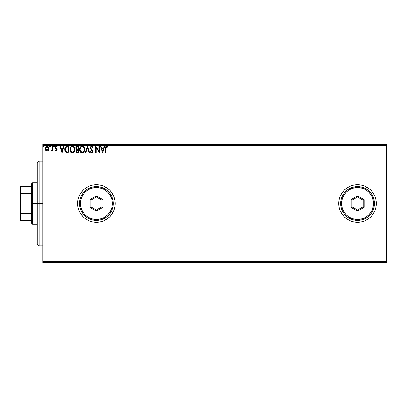 <?xml version="1.0" encoding="UTF-8"?>
<svg xmlns="http://www.w3.org/2000/svg" width="407" height="407" viewBox="0 0 407 407"><rect width="100%" height="100%" fill="white"/><g stroke="black" fill="none" stroke-linecap="round" stroke-linejoin="round"><path stroke-width="0.61" d="M370.818 216.783L373.153 213.934L374.888 210.689L375.956 207.163L376.317 203.5A18.783 18.783 0 0 1 357.534 222.283A18.783 18.783 0 0 1 338.751 203.5L339.112 207.163L340.181 210.689A18.783 18.783 0 0 0 344.241 216.768L347.1 219.119L350.346 220.853L353.871 221.922L357.534 222.283L361.197 221.922L364.723 220.853L367.969 219.119L370.818 216.783A18.783 18.783 0 0 0 376.317 203.515M344.261 216.794A18.783 18.783 0 0 0 353.861 221.922M353.876 221.927A18.783 18.783 0 0 0 361.192 221.927M361.207 221.922A18.783 18.783 0 0 0 370.808 216.794M79.075 210.689L80.81 213.934L83.145 216.783L85.994 219.119A18.783 18.783 0 0 0 113.777 210.709L114.85 207.163L115.212 203.5A18.783 18.783 0 0 1 96.428 222.283A18.783 18.783 0 0 1 77.645 203.5A18.783 18.783 0 0 0 78.002 207.153L79.075 210.689A18.783 18.783 0 0 0 85.979 219.114M78.007 207.178A18.783 18.783 0 0 0 79.065 210.668M42.893 262.673L386.65 262.673L42.893 262.673L42.893 145.268L386.65 145.268L386.65 261.732L42.893 261.732L42.893 262.673M48.387 150.3L48.85 148.168L47.838 146.352L46.205 146.352L45.274 147.746L45.436 149.913L46.612 151.043L48.123 150.621L48.876 148.596C48.891 147.232 48.27 146.408 47.019 146.123C45.772 146.408 45.157 147.232 45.167 148.596L45.66 150.305L47.019 151.094L48.387 150.3M52.249 146.205L52.752 146.205L52.249 146.205L52.132 149.634L50.982 150.931L51.669 151.017L52.249 150.305L52.249 151.012L52.752 151.012L52.752 146.205L52.752 151.012L52.752 146.205L52.249 146.205L52.167 149.471L50.982 150.931L51.368 151.094L52.249 150.305L52.249 151.012L52.752 151.012L52.249 151.012M56.258 151.094L56.99 150.676L57.209 149.644L55.907 147.945L55.825 147.217L56.268 146.729L57.102 147.217L57.387 146.774L56.349 146.123L55.673 146.423L55.286 147.39L55.51 148.357L56.685 149.634L56.436 150.442L55.581 150L55.281 150.412L55.957 151.033L57.219 149.837L55.79 147.487L56.405 146.713L57.102 147.217L57.387 146.774L56.349 146.123L55.281 147.512L56.715 149.857L56.227 150.504L55.581 150L55.281 150.412L56.258 151.094M67.18 146.21L65.944 146.556L65.222 147.446L64.835 148.835L64.952 150.676L66.193 152.493L68.854 152.783L68.854 146.205L67.323 146.205C65.573 146.444 64.733 147.512 64.805 149.41C64.728 150.758 65.227 151.806 66.29 152.544L68.854 152.783L68.854 146.205L68.854 152.783L67.857 152.783M77.147 146.215L78.632 146.205L76.979 146.24L75.977 147.085L75.824 148.596L76.801 149.756L76.221 150.758L76.272 151.78L76.923 152.64L78.632 152.783L78.632 146.205L78.632 152.783L78.632 146.205L77.315 146.205C76.287 146.367 75.773 146.988 75.763 148.072L76.801 149.756L76.185 151.155C76.195 152.187 76.699 152.732 77.701 152.783L77.381 152.762M85.841 152.783L85.287 152.783L87.398 146.205L85.287 152.783L85.841 152.783L87.439 147.792L89.036 152.783L89.586 152.783L87.48 146.205L89.586 152.783L87.48 146.205L85.287 152.783L85.841 152.783L87.439 147.792L89.036 152.783L89.586 152.783L89.036 152.783M98.947 146.205L98.947 151.099L95.655 146.205L95.655 152.783L96.164 152.783L96.164 147.878L99.45 152.783L99.45 146.205L98.947 146.205L99.45 146.205L98.947 146.205L98.947 151.099L95.655 146.205L95.655 152.783L96.164 152.783L96.164 147.878L99.45 152.783L99.45 146.205L99.344 152.783M106.11 148.407L106.476 146.835L106.985 146.739L107.789 147.303L108.048 146.795L106.807 146.037L105.734 146.886L105.601 152.783L106.11 152.783L106.11 148.407L106.812 146.713L107.789 147.303L108.048 146.795L106.807 146.037C105.8 146.383 105.403 147.146 105.601 148.341L105.601 152.783L106.11 152.783L106.135 147.644M340.181 210.689L341.916 213.934L344.251 216.783M376.317 203.5L375.956 199.837L374.888 196.311L373.153 193.066L370.818 190.217L367.969 187.881L364.723 186.147L361.197 185.078L357.534 184.717L353.871 185.078L350.346 186.147L347.1 187.881L344.251 190.217L341.916 193.066L340.181 196.311L339.112 199.837L338.751 203.5A18.783 18.783 0 0 1 357.534 184.717A18.783 18.783 0 0 1 376.317 203.5M79.065 196.332A18.783 18.783 0 0 0 77.645 203.5A18.783 18.783 0 0 1 96.428 184.717A18.783 18.783 0 0 1 115.212 203.5L114.85 199.837L113.782 196.311L112.047 193.066L109.712 190.217L106.863 187.881L103.617 186.147L100.091 185.078L96.428 184.717L92.765 185.078L89.24 186.147L85.994 187.881L83.145 190.217L80.81 193.066L79.075 196.311L78.002 199.837L77.645 203.5L78.002 207.163M85.994 219.119L89.24 220.853L92.765 221.922L96.428 222.283L100.091 221.922L103.617 220.853L106.863 219.119L109.712 216.783L112.047 213.934L113.782 210.689L112.047 213.934M104.212 146.205L104.762 146.205L102.656 152.783L104.762 146.205L104.212 146.205L103.536 148.316L101.689 148.316L101.012 146.205L100.463 146.205L102.569 152.783L104.762 146.205L104.212 146.205L103.536 148.316L101.689 148.316L101.012 146.205L100.463 146.205L102.569 152.783L100.463 146.205L101.012 146.205M93.127 147.476L92.72 147.807L93.127 147.476L91.651 146.037L90.456 146.912L90.349 148.423L92.287 151.445L91.621 152.274L90.741 151.435L90.349 151.836L90.832 152.579L92.124 152.803L92.776 151.684L92.531 150.417L90.781 147.995L90.909 147.217L91.489 146.739L92.058 146.835L92.72 147.807L93.127 147.476L91.926 146.072M84.702 149.466L84.366 147.741L83.725 146.754L82.743 146.123L81.578 146.123L79.97 147.761L79.782 150.676L81.069 152.625L82.784 152.859L84.112 151.73L84.702 149.466C84.722 147.593 83.878 146.449 82.163 146.037C80.449 146.464 79.609 147.619 79.64 149.496C79.609 151.394 80.464 152.544 82.204 152.951C83.903 152.503 84.737 151.343 84.702 149.466L84.692 149.761M74.924 149.466L74.588 147.741L73.947 146.754L72.97 146.123L71.8 146.123L70.192 147.761L70.004 150.676L71.291 152.625L73.006 152.859L74.333 151.73L74.924 149.466C74.944 147.593 74.099 146.449 72.385 146.037C70.67 146.464 69.831 147.619 69.867 149.496C69.831 151.394 70.686 152.544 72.426 152.951C74.125 152.503 74.959 151.343 74.924 149.466M63.584 146.205L64.133 146.205L62.027 152.783L64.133 146.205L63.584 146.205L62.907 148.316L61.06 148.316L60.384 146.205L59.834 146.205L61.94 152.783L64.133 146.205L63.584 146.205L62.907 148.316L61.06 148.316L60.384 146.205L59.834 146.205L61.94 152.783L59.834 146.205L60.384 146.205M53.51 146.673L53.933 146.123L53.51 146.673L53.933 146.123L54.355 146.673L54.248 146.306L53.841 146.133L53.536 146.479L53.841 147.207L54.355 146.673L53.933 147.217L54.355 146.673L53.933 147.217L53.51 146.673L53.933 147.217M49.634 146.673L50.056 146.123L49.634 146.673L50.056 146.123L50.478 146.673L50.371 146.306L49.959 146.133L49.659 146.479L49.959 147.207L50.478 146.673L50.056 147.217L50.478 146.673L50.056 147.217L49.634 146.673L50.056 147.217M44.154 146.673L43.732 146.123L43.315 146.673L43.732 146.123L44.154 146.673L43.915 146.174L43.417 146.311L43.554 147.166L44.154 146.673L43.732 147.217L44.154 146.673L43.732 147.217L43.315 146.673L43.732 147.217M386.65 144.327L42.893 144.327L42.893 261.732L386.65 261.732L386.65 262.673L386.65 145.268L42.893 145.268L42.893 144.327L386.65 144.327L386.65 145.268L386.65 144.327M364.723 186.147L369.917 189.377M115.212 203.5A18.783 18.783 0 0 0 86.004 187.876M85.979 187.886A18.783 18.783 0 0 0 79.08 196.291M83.145 216.783L83.633 217.257M376.317 203.485A18.783 18.783 0 0 0 370.828 190.227M370.808 190.206A18.783 18.783 0 0 0 361.207 185.078M361.192 185.073A18.783 18.783 0 0 0 353.876 185.073M353.861 185.078A18.783 18.783 0 0 0 344.261 190.206M344.241 190.232A18.783 18.783 0 0 0 338.751 203.48M106.11 152.783L105.601 152.783M105.606 148.026L105.617 147.716M105.622 147.675L105.647 147.354M105.703 147.003L105.861 146.596M108.048 146.795L107.789 147.303L107.479 147.039M107.229 146.861L107.789 147.303L106.476 146.835M107.143 146.81L106.812 146.713L107.143 146.81M106.237 147.151L106.141 147.593M102.61 151.195L101.903 148.987L103.317 148.987L102.61 151.195L101.903 148.987L103.317 148.987L102.61 151.195M96.164 152.783L95.655 152.783L95.772 146.205M92.715 146.668L93.02 147.217M91.88 146.744L92.552 147.451M90.781 147.624L91.489 146.739M91.3 146.815L91.046 147.019M90.771 147.726L91.015 148.616M91.534 149.277L90.934 148.474M90.349 151.836L90.741 151.435L90.349 151.836L91.616 152.951L92.791 151.414L91.773 149.522M92.776 151.689L92.725 151.943M92.725 151.953L92.511 152.432M91.397 152.925L91.102 152.798M91.463 152.254L90.817 151.572M92.247 151.74L91.768 152.259M91.356 149.939L91.982 150.595L90.262 147.817L91.651 146.037M91.137 149.71L90.756 149.242M90.451 148.713L90.349 148.413M90.344 147.202L90.817 146.398M91.061 146.199L91.489 146.047M84.692 149.766L84.666 150.061M84.274 151.435L84.112 151.73M81.609 152.869L81.278 152.742M81.064 152.62L80.79 152.411M80.611 152.233L79.97 151.241M79.762 150.615L79.675 150.097M79.64 149.496L79.65 149.201M79.675 148.911L79.721 148.591M79.864 148.036L79.97 147.756M80.601 146.769L80.881 146.5M81.578 146.123L81.863 146.062M82.463 146.057L82.748 146.123M83.343 146.413L83.73 146.754M84.157 147.334L84.559 148.296M82.061 146.718L82.178 146.713C83.547 147.054 84.218 147.97 84.193 149.466L84.168 149.008M82.418 146.729L82.896 146.881L82.418 146.729M83.165 147.054L83.74 147.716M84.117 148.682L84.193 149.466C84.224 150.977 83.552 151.913 82.178 152.274C80.8 151.928 80.123 151.002 80.148 149.496L80.148 149.496C80.113 147.98 80.795 147.054 82.178 146.713M83.934 150.865L83.532 151.557M80.632 151.312L82.418 152.259L80.988 151.755L80.26 150.442M80.26 148.55L80.52 147.848M82.509 152.238L82.779 152.147M82.865 152.106L82.418 152.259M83.72 151.292L83.074 151.984M84.168 149.944L84.081 150.412M76.557 152.345L76.206 151.48M76.206 149.344L75.778 148.336M75.763 148.072L75.972 147.09M76.475 148.804L76.353 147.583L76.272 148.072L77.549 146.881L78.124 146.881L78.124 149.323L77.065 149.247L77.869 149.323L77.065 149.247L76.297 148.367M77.508 152.106L76.694 151.139L76.74 151.516L76.694 151.139L77.864 150L77.401 150.046L78.124 150L78.124 152.106L77.172 152.035M76.816 150.549L76.994 150.269M76.857 146.988L77.162 146.907M76.913 151.852L76.74 151.516M77.864 150L78.124 150L78.124 152.106L77.6 152.106M74.913 149.771L74.888 150.051M74.629 151.124L74.496 151.424M74.491 151.44L74.333 151.73M71.835 152.869L71.291 152.625M71.286 152.62L71.011 152.411M70.838 152.243L70.467 151.765M69.989 150.626L69.897 150.097M69.867 149.491L69.872 149.201M69.897 148.906L69.943 148.591M70.09 148.036L70.635 146.993M70.823 146.769L71.479 146.25M71.266 146.378L72.085 146.062M73.565 146.413L73.947 146.749M74.379 147.334L74.588 147.741M74.644 147.878L74.781 148.301M69.872 149.796L69.897 150.091M70.482 148.55L70.37 149.496C70.34 147.98 71.016 147.054 72.4 146.713L72.4 146.713C73.769 147.054 74.44 147.97 74.415 149.466C74.445 150.977 73.774 151.913 72.4 152.274L70.854 151.312L72.4 152.274C71.022 151.928 70.345 151.002 70.37 149.496L71.235 147.197L70.742 147.848M72.522 146.718L72.868 146.779M74.339 148.682L74.389 149.008M73.657 147.303L73.967 147.716M73.387 147.054L73.647 147.293M72.731 152.238L73.001 152.147M73.092 152.106L72.639 152.259M74.16 150.865L73.296 151.984M64.947 150.666L64.881 150.336M64.84 150.066L64.835 148.84M65.222 147.441L65.527 146.958M66.748 146.25L67.038 146.215M64.825 149.868L64.876 150.32M66.392 151.842L65.313 149.415L66.453 147.049L68.345 146.881L68.345 152.106L66.168 151.689M65.481 148.24L65.4 148.535M65.781 147.619L66.092 147.278M66.193 147.197L67.801 146.881L66.199 147.192M67.648 152.101L67.277 152.076M65.313 149.415L65.385 148.626L65.313 149.415M65.369 150.152L65.329 149.781M65.563 150.844L65.451 150.514M65.741 151.195L65.573 150.865M65.619 147.904L65.385 148.626M61.986 151.195L61.274 148.987L62.688 148.987L61.986 151.195L61.274 148.987L62.688 148.987L61.986 151.195M55.281 150.412L55.637 150.086M55.581 150L56.339 150.488M56.227 150.504L56.715 149.857L56.364 149.155M56.69 150.076L56.593 149.425L55.449 148.255L55.281 147.512L55.449 148.255M56.715 149.857L56.09 148.926M56.227 146.128L57.387 146.774L56.97 147.039M57.102 147.217L56.268 146.729M55.82 147.232L55.973 148.031M55.8 147.349L57.219 149.837M55.937 147.99L56.446 148.438M57.097 150.478L57.199 150.127M54.355 146.673L53.933 146.123M51.969 150.763L51.521 151.078M51.368 151.094L50.982 150.931L51.226 150.422M52.132 149.634L52.198 149.267M52.228 148.855L52.244 148.428M52.244 148.234L52.249 147.822M50.478 146.673L50.056 146.123M46.647 151.053L46.235 150.88M45.172 148.382L45.538 150.112M45.274 147.751L45.208 148.077M45.457 147.258L46.205 146.352M47.126 146.128L47.441 146.174M48.428 146.968L48.616 147.319M48.85 149.048L48.764 149.481M48.372 148.591L48.296 147.96L48.372 148.591L47.024 150.504L45.676 148.591L47.024 146.713L48.367 148.753M46.703 150.453L45.971 149.791M45.747 149.232L45.691 148.916M46.077 147.232L46.418 146.902M45.747 147.96L45.991 147.365M47.339 146.759L47.914 147.166M83.71 147.67L84.168 148.998M77.549 146.881L78.124 146.881L77.869 149.323M74.155 148.087L74.303 148.535M74.389 149.944L74.303 150.412M70.854 151.312L70.482 150.442M67.801 146.881L68.345 146.881L68.345 152.106L68.015 152.106M66.234 151.74L65.842 151.348M48.057 147.365L48.296 147.96M39.133 203.5L37.256 203.5L37.256 243.885L37.256 163.115L37.256 203.5L39.133 203.5L39.133 245.767L39.133 203.5L42.893 203.5L39.133 203.5L39.133 161.233L39.133 203.5M31.619 186.594L31.619 203.5L32.56 203.5L32.56 182.835L32.56 203.5L37.256 203.5L32.56 203.5L32.56 224.165L32.56 203.5L31.619 203.5L31.619 183.776L31.619 186.594L20.35 186.594L20.35 194.485L20.915 193.34L31.619 193.34L20.915 193.34L20.915 186.594L20.915 193.34L20.35 194.485L20.35 186.594L31.619 186.594M31.619 213.66L31.619 203.5L31.619 223.224L31.619 213.66L20.915 213.66L20.35 212.515L20.35 194.485L20.35 220.406L31.619 220.406L20.915 220.406L20.915 213.66L20.915 220.406L20.35 220.406L20.35 212.515L20.915 213.66L31.619 213.66M340.628 203.5L341.565 203.5A15.965 15.965 0 0 1 357.534 187.535A15.965 15.965 0 0 1 373.499 203.5L374.44 203.5A16.906 16.906 0 0 0 357.534 186.594A16.906 16.906 0 0 0 340.628 203.5A16.906 16.906 0 0 1 357.534 186.594A16.906 16.906 0 0 1 374.44 203.5A16.906 16.906 0 0 1 357.534 220.406A16.906 16.906 0 0 1 340.628 203.5L340.954 206.797L341.916 209.971L343.477 212.892L345.579 215.456L348.143 217.557L351.063 219.119L354.238 220.08L357.534 220.406L360.831 220.08L364.006 219.119L366.926 217.557L369.49 215.456L371.591 212.892L373.153 209.971L374.114 206.797L374.44 203.5L374.114 200.203L373.153 197.029L371.591 194.108L369.49 191.544L366.926 189.443L364.006 187.881L360.831 186.92L357.534 186.594L354.238 186.92L351.063 187.881L348.143 189.443L345.579 191.544L343.477 194.108L341.916 197.029L340.954 200.203L340.628 203.5A16.906 16.906 0 0 0 357.534 220.406A16.906 16.906 0 0 0 374.44 203.5L373.499 203.5L373.194 200.386L372.283 197.39L370.808 194.627L368.823 192.211L366.407 190.222L363.644 188.746L360.648 187.841L357.534 187.535L354.421 187.841L351.424 188.746L348.662 190.222L346.245 192.211L344.256 194.627L342.78 197.39L341.875 200.386L341.565 203.5L341.875 206.614L342.78 209.61L344.256 212.373L346.245 214.789L348.662 216.778L351.424 218.254L354.421 219.159L357.534 219.465L360.648 219.159L363.644 218.254L366.407 216.778L368.823 214.789L370.808 212.373L372.283 209.61L373.194 206.614L373.499 203.5A15.965 15.965 0 0 1 357.534 219.465A15.965 15.965 0 0 1 341.565 203.5L340.628 203.5M350.961 207.295L350.961 199.705L357.534 195.909L364.107 199.705L364.107 207.295L357.534 211.091L350.961 207.295L357.534 211.091L364.107 207.295L363.171 206.756L357.534 210.007L351.897 206.756L351.897 200.244L357.534 196.993L363.171 200.244L363.171 206.756L357.534 210.007L357.534 211.091L357.534 210.007L351.897 206.756L350.961 207.295L351.897 206.756L351.897 200.244L350.961 199.705L350.961 207.295M363.171 206.756L364.107 207.295L364.107 199.705L363.171 200.244L363.171 206.756M363.171 200.244L364.107 199.705L357.534 195.909L357.534 196.993L363.171 200.244M357.534 196.993L357.534 195.909L350.961 199.705L351.897 200.244L357.534 196.993M79.523 203.5L80.459 203.5A15.965 15.965 0 0 1 96.428 187.535A15.965 15.965 0 0 1 112.393 203.5L113.334 203.5A16.906 16.906 0 0 0 96.428 186.594A16.906 16.906 0 0 0 79.523 203.5A16.906 16.906 0 0 1 96.428 186.594A16.906 16.906 0 0 1 113.334 203.5A16.906 16.906 0 0 1 96.428 220.406A16.906 16.906 0 0 1 79.523 203.5L79.848 206.797L80.81 209.971L82.372 212.892L84.473 215.456L87.037 217.557L89.957 219.119L93.132 220.08L96.428 220.406L99.725 220.08L102.9 219.119L105.82 217.557L108.384 215.456L110.485 212.892L112.047 209.971L113.009 206.797L113.334 203.5L113.009 200.203L112.047 197.029L110.485 194.108L108.384 191.544L105.82 189.443L102.9 187.881L99.725 186.92L96.428 186.594L93.132 186.92L89.957 187.881L87.037 189.443L84.473 191.544L82.372 194.108L80.81 197.029L79.848 200.203L79.523 203.5A16.906 16.906 0 0 0 96.428 220.406A16.906 16.906 0 0 0 113.334 203.5L112.393 203.5L112.088 200.386L111.177 197.39L109.702 194.627L107.718 192.211L105.296 190.222L102.539 188.746L99.542 187.841L96.428 187.535L93.315 187.841L90.318 188.746L87.556 190.222L85.139 192.211L83.15 194.627L81.675 197.39L80.769 200.386L80.459 203.5L80.769 206.614L81.675 209.61L83.15 212.373L85.139 214.789L87.556 216.778L90.318 218.254L93.315 219.159L96.428 219.465L99.542 219.159L102.539 218.254L105.296 216.778L107.718 214.789L109.702 212.373L111.177 209.61L112.088 206.614L112.393 203.5A15.965 15.965 0 0 1 96.428 219.465A15.965 15.965 0 0 1 80.459 203.5L79.523 203.5M89.855 207.295L89.855 199.705L96.428 195.909L103.002 199.705L103.002 207.295L96.428 211.091L89.855 207.295L96.428 211.091L103.002 207.295L102.065 206.756L96.428 210.007L90.792 206.756L90.792 200.244L96.428 196.993L102.065 200.244L102.065 206.756L96.428 210.007L96.428 211.091L96.428 210.007L90.792 206.756L89.855 207.295L90.792 206.756L90.792 200.244L89.855 199.705L89.855 207.295M102.065 206.756L103.002 207.295L103.002 199.705L102.065 200.244L102.065 206.756M102.065 200.244L103.002 199.705L96.428 195.909L96.428 196.993L102.065 200.244M96.428 196.993L96.428 195.909L89.855 199.705L90.792 200.244L96.428 196.993M42.893 245.767L39.133 245.767L37.256 243.885M42.893 161.233L39.133 161.233L37.256 163.115M31.619 183.776L32.56 182.835L37.256 182.835M37.256 224.165L32.56 224.165L31.619 223.224"/></g></svg>
